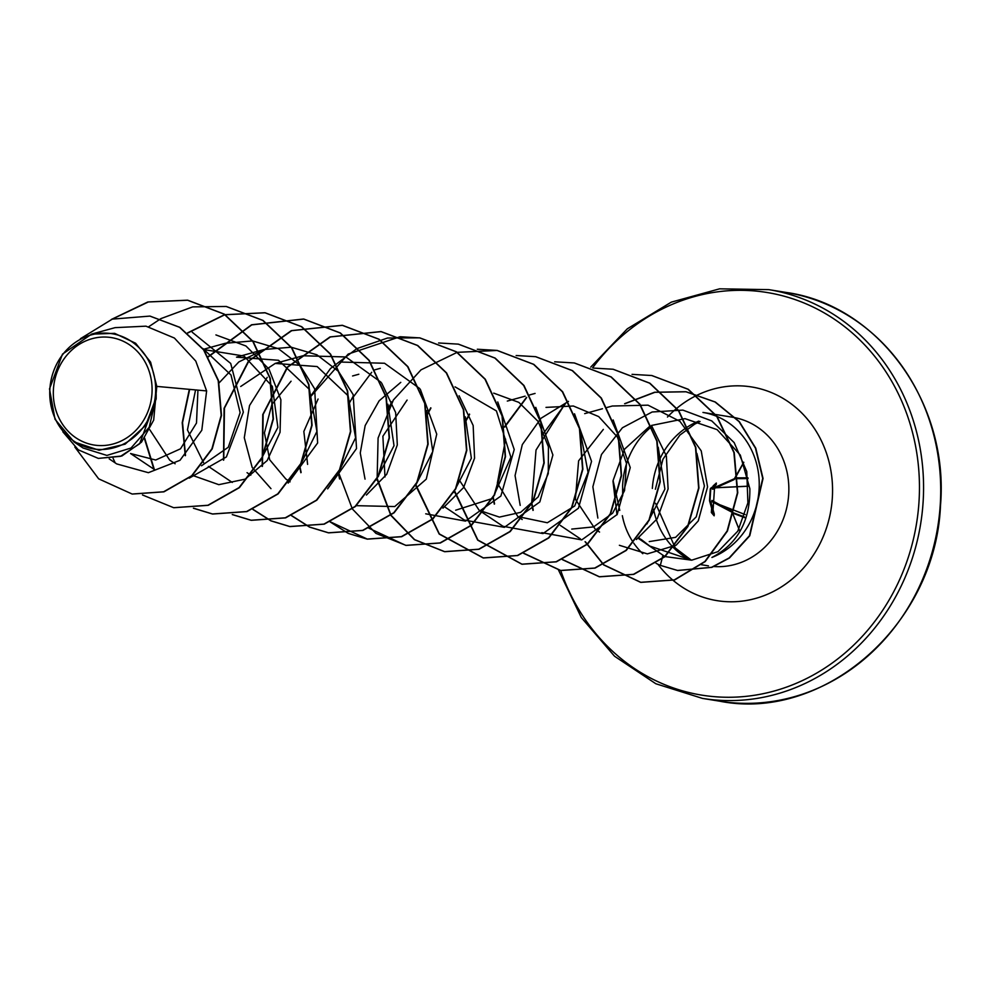<?xml version="1.0" encoding="UTF-8"?>
<svg xmlns="http://www.w3.org/2000/svg" width="990" height="990" viewBox="0 0 990 990"><rect width="100%" height="100%" fill="white"/><g stroke="black" fill="none" stroke-linecap="round" stroke-linejoin="round"><path stroke-width="1.49" d="M712.812 512.486L711.352 512.511L714.149 515.815L714.285 514.082L712.887 512.436M709.991 500.482L710.746 489.147A1.547 1.101 93.7 0 1 711.872 487.785A1.547 1.547 -125.8 0 0 710.919 488.082L710.919 488.082A1.547 1.547 -125.8 0 0 710.276 489.233L709.533 500.445A1.547 1.534 -15.6 0 0 710.931 502.079A1.547 1.089 -91.1 0 1 709.991 500.482L710.746 489.147M732.971 513.253L731.957 511.236L711.822 500.457A1.547 1.089 -91.1 0 0 712.751 502.041L732.266 512.387L739.963 531.469M710.795 488.862L714.644 486.09L714.545 487.575A205.388 9.046 93.7 0 0 714.644 486.09L716.24 484.63L716.327 483.033L713.109 485.954A206.935 9.108 -86.3 0 1 713.072 486.523M53.448 389.058A54.413 49.252 99.2 0 1 106.301 337.07A54.413 49.252 99.2 0 1 151.965 393.562A54.413 49.252 99.2 0 1 99.099 445.55A54.413 49.252 99.2 0 1 53.448 389.058M49.884 388.897A58.336 52.817 99.2 0 1 106.561 333.147A58.336 52.817 99.2 0 1 155.529 393.723A58.336 52.817 99.2 0 1 98.839 449.46A58.336 52.817 99.2 0 1 49.884 388.897M83.333 448.086L106.908 455.425L131.039 448.025L149.205 427.259L155.975 398.19L145.691 425.378L125.111 444.176L99.087 450.24L74.027 441.899L55.019 419.277L49.5 388.909L62.494 354.123L91.563 334.15L114.642 333.345L135.63 343.258L150.604 362.142L156.791 386.397L153.685 420.119L141.496 442.171L121.857 456.006L98.332 458.407L120.545 456.316L139.677 443.743L156.16 398.933L156.185 394.342M638.562 537.273L641.891 540.8L664.822 556.479M622.339 515.691A71.763 64.956 -80.8 0 0 632.709 541.617M633.699 543.089A71.763 64.956 -80.8 0 0 642.782 553.695M656.11 563.31A71.763 64.956 -80.8 0 0 660.33 565.364L662.855 555.662M619.765 510.394L613.082 480.534L624.529 449.2L649.452 426.517M651.519 425.453L684.993 418.646L717.119 429.635L740.322 455.091L749.863 488.763C750.21 521.062 737.562 543.956 711.921 557.457A75.29 68.162 -80.8 0 0 759.058 489.864A75.29 68.162 -80.8 0 0 702.962 412.434L732.563 417.236A75.29 68.162 99.2 0 1 788.671 494.678A75.29 68.162 99.2 0 1 713.679 566.503M651.977 426.381A75.29 68.162 -80.8 0 0 622.735 483.64A75.29 68.162 -80.8 0 0 622.623 485.62L622.673 495.817M665.094 556.578L691.701 560.179L649.749 546.047L641.112 539.402M109.222 458.89L116.709 463.914L148.376 472.688L180.019 460.288L201.799 430.254L206.625 390.926L156.791 386.397M197.938 390.134L196.503 423.027L180.502 448.817L155.69 460.016L130.556 453.531L154.91 469.866M202.913 348.542L231.004 375L240.125 412.657L228.282 447.245L201.527 465.77M175.131 463.766L169.686 460.115L149.824 429.796M203.655 349.544L244.047 356.066L272.349 386.409L277.881 427.42L260.036 461.229M203.569 462.639L187.444 429.932L195.562 389.924M236.523 357.167L278.475 360.273L309.425 389.454L316.924 431.454L299.425 466.872M240.706 386.484L275.208 363.429L317.159 366.56L348.109 395.79L355.596 437.766L338.11 473.146M285.751 478.925L269.701 459.781L264.429 432.853L271.891 404.403L291.072 381.212M387.932 404.267L394.02 445.71L376.113 480.039M307.605 464.372L303.843 431.442L318.075 399.032M426.628 410.578L432.803 451.465L415.491 485.682M465.312 416.852L471.376 458.271L453.507 492.562M384.986 476.957L382.882 436.243L407.1 400.059M455.041 386.855L496.423 410.937L510.889 457.232L492.686 498.391L455.672 510.209M493.725 393.129L518.871 402.386L538.176 421.493L548.423 446.775L548.262 473.604L538.164 496.906L520.616 512.35L499.406 517.102L479.185 510.333L459.323 480.125M580.833 434.561L588.06 472.379L574.707 505.977L547.334 522.757L517.869 516.594L497.351 483.071L505.618 439.114M546.01 407.385L573.359 406.011L598.69 416.592L617.401 437.036L626.472 463.407L624.566 490.557L612.624 513.191L593.554 526.903L571.75 529.081M658.226 447.233L664.896 489.122L646.928 523.97M599.556 532.063L595.238 529.167L575.524 499.48M575.388 498.935L578.606 460.857L603.343 429.4M696.886 453.395L704.41 486.016L696.23 516.854L675.613 537.347L649.267 541.592M616.98 514.788L612.996 481.326M691.701 560.179L717.985 551.64L737.798 531.16L747.896 502.858L746.769 471.549L734.147 442.592L711.748 420.911L682.877 410.107L652.138 411.989L622.413 427.767L601.462 454.509L592.861 486.795L597.861 518.055M619.381 545.292L647.361 553.88L676.195 545.144L698.272 520.901L707.565 486.87L701.229 450.883L679.92 421.307L648.042 405.17L612.451 406.024M636.397 539.538L657.249 518.686L668.101 488.936L666.369 455.969L651.828 426.183M568.483 401.371L541.085 418.226L522.299 444.609L515.06 475.571L520.196 505.395M541.778 532.632L581.724 539.896L617.178 514.491L630.259 467.577L613.169 419.983M503.118 526.321L543.015 533.573L578.445 508.229L591.537 461.365L574.522 413.795M464.409 520.072L504.368 527.336L539.835 501.93L552.903 454.979L535.763 407.348M425.712 513.81L465.461 521.111L500.853 496.064L514.231 449.522L497.747 401.965M400.777 382.35L379.145 400.814L365.161 425.564L360.261 452.999L365.038 479.135M442.951 508.155L463.617 487.525L474.581 458.16L473.158 425.49L459.1 395.777M356.363 505.667L394.738 506.558L426.269 479.148L436.739 434.177L420.366 389.392M419.723 388.538L384.541 363.256L341.637 362.08M366.411 495.037L386.706 474.297L397.312 444.931L395.654 412.57L381.67 383.093M381.026 382.264L345.869 356.957L302.94 355.769L275.195 363.417M267.238 377.339L249.517 405.566L244.283 437.741L252.178 467.429L270.988 488.664M327.64 488.862L356.536 448.544L353.158 394.602L338.444 371.361L316.887 354.791L291.159 347.205L264.268 349.482L238.838 361.932L219.099 382.907M288.189 483.071L317.629 442.988L314.647 388.822L300.007 365.335L278.413 348.678L252.549 340.919L225.584 343.258M192.468 475.386L218.802 484.667L245.136 479.16L267.189 460.548L280.059 432.271L280.888 399.774L268.958 369.022L245.965 346.005L215.919 334.917M189.288 478.121L226.388 456.947L243.342 412.162L230.707 363.441L192.258 332.256M206.625 390.926L195.785 361.103L174.401 338.048L145.976 326.168L115.05 327.653L91.55 334.125M132.301 494.06L163.944 491.832L192.011 475.794L212.231 448.854L221.5 415.404L218.53 380.68L203.891 349.866L179.908 327.368L150.059 316.119M74.844 447.047L98.666 478.838L132.14 494.035L163.622 491.782L191.689 475.745L211.91 448.804L221.178 415.354L218.208 380.63L203.569 349.817L179.586 327.319L149.898 316.095L112.303 319.127L80.4 338.704M62.877 431.85L78.272 449.831L98.332 458.407M155.975 398.19L156.16 398.933M112.105 319.188L148.364 301.962L187.791 300.23L224.346 314.152L253.18 341.562L270.27 378.353L273.389 418.993L262.424 457.355L239.407 487.649L208.222 505.321L173.819 507.721M226.339 306.492L263.055 320.438L291.877 347.849L308.954 384.652L312.073 425.279L301.108 463.629L278.103 493.923L246.918 511.595L212.677 514.033L193.582 508.217M154.329 469.446L144.676 438.211M187.828 332.986L224.779 314.771L265.184 312.791L301.74 326.712L330.561 354.123L347.651 390.926L350.757 431.566L339.793 469.916L316.775 500.197L285.59 517.881L251.361 520.307L232.415 514.565M193.038 475.769L192.728 475.15M185.501 455.462L182.544 422.594L189.659 389.379M208.445 356.784L251.757 324.881L303.843 319.065L340.399 332.986L369.245 360.397L386.335 397.2L389.441 437.852L378.465 476.202L355.447 506.496L324.25 524.156L290.008 526.581L271.112 520.839M270.951 520.777L253.106 509.417M223.752 459.942L224.458 408.115L248.948 360.917L291.716 330.672L342.515 325.339L379.071 339.248L407.917 366.659L425.019 403.462L428.125 444.114L417.161 482.476L394.131 512.771L362.946 530.442L328.692 532.855L309.796 527.125M309.647 527.051L291.79 515.691M262.437 466.203L263.142 414.377L287.644 367.179L330.4 336.946L381.2 331.613L417.768 345.522L446.601 372.945L463.704 409.736L466.822 450.376L455.846 488.738L432.84 519.032L401.643 536.716L367.401 539.142L330.338 521.841M301.121 472.465L299.846 466.08M311.021 396.223L348.195 354.074L400.084 336.749M400.245 336.749L419.933 337.899L456.477 351.821L485.298 379.232L502.388 416.035L505.506 456.662L494.542 495.012L471.525 525.306L440.352 542.99L406.11 545.416L375.915 533.363L352.44 509.033M352.304 508.835L338.531 472.354M349.705 402.497L353.554 395.567M458.469 344.161L495.173 358.108L523.995 385.518L541.072 422.309L544.191 462.949L533.226 501.299L510.221 531.581L479.036 549.264L444.795 551.702L414.612 539.637L391.124 515.32M390.988 515.109L377.227 478.628M377.14 478.121L378.093 438.038L393.389 399.972L421.022 369.839L457.108 352.378M457.281 352.329L497.289 350.46L533.845 364.382L562.679 391.793L579.769 428.596L582.875 469.235L571.898 507.585L548.881 537.879L517.696 555.551L483.454 557.976L439.337 533.919L415.911 484.914M427.074 415.058L430.91 408.14M535.788 356.709L572.517 370.644L601.351 398.054L618.453 434.857L621.559 475.509L610.582 513.872L587.565 544.154L556.368 561.825L522.126 564.25L477.861 540.02L454.509 490.681M466.005 420.861L469.607 414.402M574.46 362.983L611.189 376.918L640.035 404.328L657.137 441.132L660.256 481.771L649.279 520.134L626.262 550.428L595.064 568.099L560.823 570.525L523.772 553.237M494.555 503.885L493.193 496.968M504.69 427.136L526.692 397.522M613.181 369.258L649.898 383.204L678.732 410.615L695.822 447.406L698.94 488.045L687.976 526.408L664.958 556.702L633.773 574.373L599.532 576.811L562.456 559.511M533.239 510.159L531.964 503.749M543.139 433.88L565.364 403.821M651.89 375.544L688.285 389.293L716.983 416.295L734.221 452.591L737.76 492.822L727.452 531.036L705.189 561.577L674.648 579.942L640.914 582.368L603.851 564.845M603.702 564.708L585.498 541.901M625.123 403.648L654.972 392.288L686.157 391.78L715.362 402.039L739.369 421.666L755.766 448.198L763.043 478.442L749.777 535.776L729.444 558.001L711.884 567.357L677.705 570.488M111.387 319.436L147.807 301.975L187.469 300.18L224.025 314.09L252.858 341.513L269.948 378.304L273.067 418.943L262.103 457.293L239.085 487.587L207.9 505.271L173.658 507.697L142.486 494.963M115.174 462.837L113.108 458.407M148.748 326.712L160.813 318.669M160.863 318.632L192.704 306.888L226.178 306.467L262.734 320.389L291.555 347.799L308.632 384.59L311.751 425.23L300.787 463.58L277.782 493.861L246.597 511.545L212.355 513.983L193.409 508.241M153.871 469.124L144.416 438.57M187.642 332.838L224.532 314.696L264.862 312.741L301.418 326.663L330.239 354.074L347.329 390.877L350.435 431.504L339.459 469.854L316.454 500.148L285.269 517.82L251.039 520.257L232.254 514.577M185.254 455.709L182.21 422.705L189.325 389.355M208.296 356.524L251.559 324.782L303.522 319.015L340.077 332.937L368.924 360.348L386.013 397.151L389.12 437.79L378.143 476.153L355.125 506.435L323.928 524.106L289.686 526.532L270.938 520.864M270.79 520.789L252.933 509.479M223.505 460.202L224.074 408.313L248.515 360.991L291.308 330.648L342.193 325.289L378.749 339.199L407.595 366.609L424.698 403.413L427.804 444.065L416.839 482.427L393.81 512.709L362.625 530.38L328.371 532.806L309.635 527.138M309.474 527.064L291.617 515.765M262.189 466.463L262.758 414.575L287.211 367.253L330.004 336.922L380.878 331.563L417.433 345.473L446.28 372.884L463.382 409.687L466.5 450.326L455.524 488.689L432.519 518.983L401.321 536.654L367.08 539.08L348.319 533.424M348.158 533.35L330.153 521.916M300.873 472.725L299.524 466.03M310.934 395.691L330.462 368.54L356.833 348.629L387.523 338.023L419.611 337.85L456.155 351.772L484.976 379.182L502.066 415.986L505.185 456.613L494.22 494.963L471.203 525.257L440.03 542.928L405.789 545.366L368.849 528.19M339.57 479.024L338.295 472.799M349.618 401.977L371.708 372.277M438.607 342.973L458.308 344.136L494.851 358.058L523.673 385.469L540.75 422.26L543.869 462.899L532.905 501.249L509.887 531.531L478.714 549.215L444.473 551.64L414.377 539.649L390.926 515.468M390.803 515.258L376.98 479.073M388.315 408.251L392.065 401.532M477.291 349.247L496.968 350.411L533.523 364.32L562.357 391.743L579.447 428.546L582.553 469.186L571.577 507.536L548.559 537.817L517.374 555.501L483.132 557.914L439.176 534.043L415.664 485.36M426.999 414.525L430.774 407.793M516.149 355.521L535.627 356.685L572.195 370.594L601.029 398.005L618.131 434.808L621.237 475.46L610.261 513.81L587.243 544.104L556.046 561.775L521.804 564.189L477.7 540.144L454.274 491.139M465.931 420.342L469.47 414.055M554.672 361.808L574.299 362.959L610.867 376.868L639.713 404.279L656.803 441.07L659.934 481.722L648.957 520.084L625.94 550.378L594.743 568.05L560.501 570.475L523.586 553.311M494.307 504.145L492.958 497.413M504.615 426.616L526.494 397.349M593.357 368.082L613.02 369.233L649.576 383.155L678.41 410.565L695.5 447.356L698.618 487.996L687.654 526.358L664.637 556.652L633.452 574.324L599.21 576.749L562.283 559.585M532.991 510.419L531.729 504.195M531.642 503.687L536.023 450.066L565.166 403.635M632.041 374.356L651.729 375.519L687.963 389.243L716.661 416.246L733.899 452.541L737.439 492.772L727.13 530.986L704.868 561.528L674.326 579.893L640.592 582.318L603.677 564.919M603.529 564.783L585.078 541.691M624.628 403.697L654.551 392.25L685.835 391.731L715.04 401.989L739.047 421.616L755.444 448.148L762.721 478.38L749.455 535.714L729.123 557.952L711.562 567.307L677.544 570.463L660.33 565.364M734.506 478.653L713.691 487.909A1.547 1.101 93.7 0 0 712.565 489.27L734.06 479.643L735.718 478.009L734.506 478.653A1.547 0.804 -113.1 0 0 734.394 478.69L713.914 487.872A1.547 0.99 -114.7 0 1 714.062 487.822L713.827 487.897M743.799 462.342L735.335 477.824M713.518 502.338L713.122 502.116A1.547 1.04 -61.6 0 1 713.06 502.091L713.06 502.091A1.547 1.04 -61.6 0 1 712.713 500.68M713.481 489.085A1.547 0.99 -114.7 0 1 713.914 487.872L713.778 487.909M734.06 479.643A1.547 0.804 -113.1 0 1 734.394 478.69L743.75 462.243M732.266 512.387A1.547 0.854 -62.1 0 1 732.229 512.375L732.229 512.375A1.547 0.854 -62.1 0 1 731.957 511.236M713.79 486.003L713.109 485.954M711.637 508.291A206.935 9.108 -86.3 0 1 711.352 512.511M713.072 509.763A205.388 9.046 93.7 0 0 713.58 502.363L713.072 509.763M713.654 501.2A205.388 9.046 93.7 0 0 713.79 499.282A205.388 9.046 93.7 0 0 714.483 488.614L713.654 501.2M940.215 505.358A207.059 187.432 -80.8 0 0 785.924 292.409C877.239 304.784 949.323 401.878 940.5 505.432C935.661 625.136 823.73 722.007 719.594 701.168A207.059 187.432 -80.8 0 0 940.215 505.358M592.626 367.81A203.952 184.623 99.2 0 1 804.041 302.99A203.952 184.623 99.2 0 1 918.968 502.239A203.952 184.623 99.2 0 1 760.345 694.25A203.952 184.623 99.2 0 1 560.724 570.512M590.733 367.117L627.326 328.804L671.319 302.136L719.569 288.833L768.785 289.637A207.059 187.432 99.2 0 1 923.076 502.574A207.059 187.432 99.2 0 1 702.455 698.396L719.594 701.168M690.587 560.105A75.29 68.162 99.2 0 1 673.695 547.891M673.497 547.693A75.29 68.162 99.2 0 1 653.61 509.281M667.458 417.038A108.232 97.973 99.2 0 1 776.841 395.035A108.232 97.973 99.2 0 1 832.305 498.279A108.232 97.973 99.2 0 1 763.624 595.807A108.232 97.973 99.2 0 1 657.843 564.201M652.336 488.441A75.29 68.162 99.2 0 1 698.791 421.121M745.903 518.079L733.565 513.476M733.293 512.771L744.418 516.916M745.185 514.577L720.646 505.036M714.285 514.082L710.931 502.079M711.872 487.785L716.24 484.63M748.762 486.201L716.277 487.773L748.762 486.214M716.426 487.699L748.762 486.139M748.056 478.603L735.298 478.653M735.805 477.861L747.945 477.811M655.603 503.328L675.267 547.965L691.305 560.154M768.785 289.637L785.924 292.409M203.47 349.297L225.572 343.208M208.37 466.389L232.279 482.427M236.511 357.13L264.256 349.482M247.054 472.663L250.804 475.175M285.739 478.95L290.082 481.858M352.576 375.965L358.825 374.245M374.95 369.802L380.321 368.317M444.238 506.571L464.397 520.084M479.172 510.333L503.081 526.358M507.313 401.074L525.146 396.161M529.7 394.911L535.07 393.426M517.869 516.607L522.213 519.527M560.303 525.405L580.462 538.919M584.694 413.634L602.465 408.734M607.068 407.459L612.439 405.987M637.907 538.115L649.749 546.059M83.296 448.148L74.015 441.924M701.242 564.708L708.444 565.872M700.054 421.505L694.832 424.054L679.87 435.105L662.954 459.212L655.38 489.258M558.546 570.129L581.291 617.513L614.53 656.221L655.85 683.756L702.455 698.396M713.035 502.079L732.229 512.375L739.914 531.543M720.596 505.011L745.198 514.565M712.949 512.956L709.595 500.965A1.547 1.547 0 0 1 709.533 500.445M715.287 484.927L710.919 488.082A1.547 1.547 0 0 0 710.276 489.233"/></g></svg>
